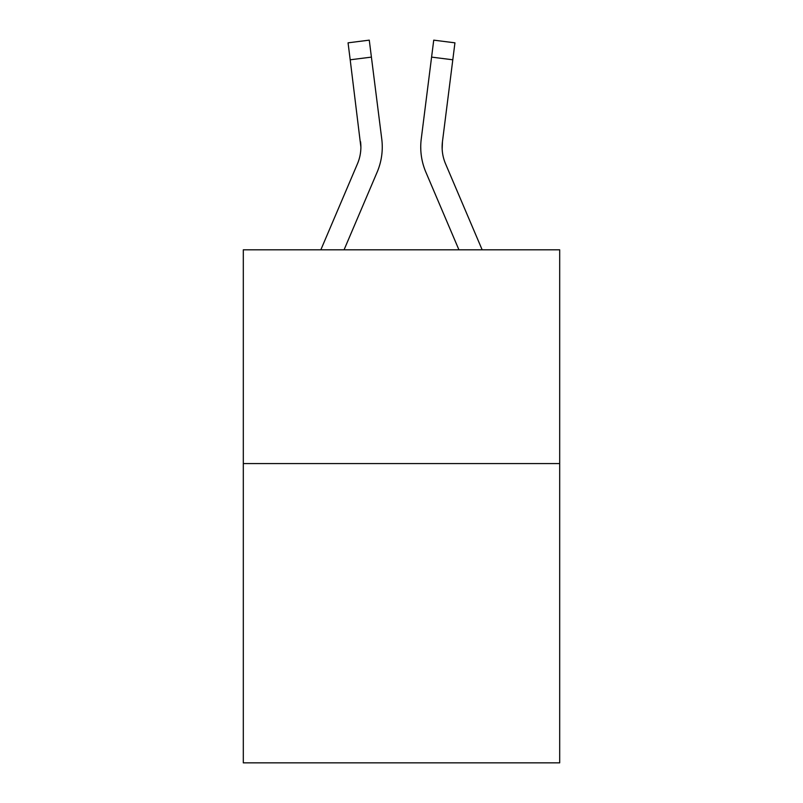 <?xml version="1.0" encoding="UTF-8"?>
<svg xmlns="http://www.w3.org/2000/svg" width="803" height="803" viewBox="0 0 803 803"><rect width="100%" height="100%" fill="white"/><g stroke="black" fill="none" stroke-linecap="round" stroke-linejoin="round"><path stroke-width="1.2" d="M559.691 463.582L559.691 762.85L243.309 762.85L243.309 249.813L559.691 249.813L559.691 463.582L243.309 463.582M344.065 249.813L377.139 172.153A64.13 64.13 0 0 0 381.756 138.989L371.408 57.113L350.198 59.793L348.06 42.83L369.27 40.15L371.408 57.113M381.435 136.43L381.756 138.989M458.935 249.813L425.861 172.153A64.13 64.13 0 0 1 421.244 138.989L433.73 40.15L454.94 42.83L452.802 59.793L431.592 57.113M482.161 249.813L445.535 163.782A42.75 42.75 0 0 1 442.453 141.669L442.162 149.117L442.453 141.669L442.162 149.117L442.453 141.669L442.162 149.117L442.453 141.669L442.162 149.117L442.453 141.669L442.162 149.117L442.453 141.669L442.162 149.117L442.453 141.669L442.162 149.117L442.453 141.669L442.162 149.117L442.453 141.669L442.162 149.117L442.453 141.669L442.162 149.117L442.453 141.669L442.162 149.117L442.453 141.669L442.162 149.117L442.453 141.669L442.162 149.117L442.453 141.669L442.162 149.117L442.453 141.669L442.162 149.117L442.453 141.669L452.802 59.793M320.839 249.813L357.465 163.782A42.75 42.75 0 0 0 360.888 147.12L350.198 59.793M357.465 163.782A42.75 42.75 0 0 0 360.888 147.12A42.75 42.75 0 0 1 357.465 163.782A42.75 42.75 0 0 0 360.888 147.12A42.75 42.75 0 0 1 357.465 163.782A42.75 42.75 0 0 0 360.888 147.12A42.75 42.75 0 0 1 357.465 163.782A42.75 42.75 0 0 0 360.547 141.669L360.888 147.11M420.812 150.161L420.742 146.999M421.244 138.989L421.565 136.43"/></g></svg>
